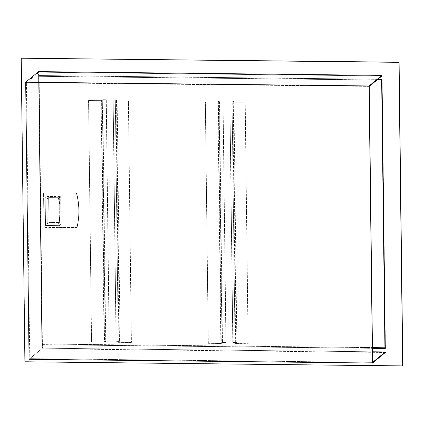 <?xml version="1.0" encoding="UTF-8"?>
<svg xmlns="http://www.w3.org/2000/svg" width="424" height="424" viewBox="0 0 424 424"><rect width="100%" height="100%" fill="white"/><g stroke="black" fill="none" stroke-linecap="round" stroke-linejoin="round"><path stroke-width="0.32" stroke-dasharray="2.12 1.59" d="M29.214 359.176L41.918 348.724L29.214 359.176M385.331 352.482L41.918 348.724L38.531 71.635L41.87 344.723L38.579 75.636L377.811 79.346L39.13 75.642L39.087 72.191L381.95 75.944L39.087 72.191L42.411 344.039L42.416 344.728L41.87 344.723L372.442 348.221L42.008 344.611L38.722 75.52L41.918 348.724L385.331 352.482M29.754 358.63L372.616 362.382L29.754 358.63L42.458 348.178L42.416 344.728L372.447 348.337L42.416 344.728L42.458 348.178L372.484 351.788L42.458 348.178L29.754 358.63L26.383 82.643L29.754 358.63M369.246 86.39L26.383 82.643L39.087 72.191L26.383 82.643L369.246 86.39M248.088 343.769L235.039 343.631L232.092 102.142L245.141 102.285L248.088 343.769L245.231 102.205L232.734 102.067L235.68 343.557L248.183 343.694L245.231 102.205L248.183 343.694L235.68 343.557L232.734 102.067L233.905 101.103L236.857 342.592L235.68 343.557L236.857 342.592L233.905 101.103L229.919 101.06L232.871 342.55L236.857 342.592L232.871 342.55L229.919 101.06L232.781 342.624L229.829 101.14L233.264 101.177L236.216 342.666L232.781 342.624L236.216 342.666L233.264 101.177L232.092 102.142L235.039 343.631L236.216 342.666L235.039 343.631L248.088 343.769M221.307 343.477L208.253 343.334L205.306 101.845L218.355 101.988L221.307 343.477L218.355 101.988L219.526 101.023L222.478 342.513L221.307 343.477L222.478 342.513L219.526 101.023L222.96 101.06L225.913 342.55L222.478 342.513L225.913 342.55L223.051 100.986L226.003 342.475L223.051 100.986L219.07 100.944L222.017 342.433L226.003 342.475L222.017 342.433L219.07 100.944L217.899 101.908L220.846 343.398L222.017 342.433L220.846 343.398L217.899 101.908L205.306 101.845L208.253 343.334L205.396 101.771L208.348 343.26L220.846 343.398L208.253 343.334L221.307 343.477M131.329 342.497L118.28 342.354L115.328 100.864L128.382 101.007L131.329 342.497L128.472 100.928L115.975 100.79L118.921 342.279L131.424 342.417L128.472 100.928L131.424 342.417L118.921 342.279L115.975 100.79L117.146 99.831L120.093 341.315L118.921 342.279L120.093 341.315L117.146 99.831L113.16 99.783L116.112 341.272L120.093 341.315L116.112 341.272L113.16 99.783L116.017 341.352L113.07 99.863L116.505 99.9L119.451 341.389L116.017 341.352L119.451 341.389L116.505 99.9L115.328 100.864L118.28 342.354L119.451 341.389L118.28 342.354L131.329 342.497M104.543 342.2L91.494 342.057L88.542 100.568L101.596 100.711L104.543 342.2L101.596 100.711L102.767 99.746L105.719 341.235L104.543 342.2L105.719 341.235L102.767 99.746L106.201 99.783L109.153 341.272L105.719 341.235L109.153 341.272L106.292 99.709L109.244 341.198L106.292 99.709L102.311 99.667L105.258 341.156L109.244 341.198L105.258 341.156L102.311 99.667L101.135 100.631L104.087 342.12L105.258 341.156L104.087 342.12L101.135 100.631L88.542 100.568L91.494 342.057L88.637 100.493L91.589 341.983L104.087 342.12L91.494 342.057L104.543 342.2M402.8 365.801L24.91 361.783L21.338 58.083L25.048 361.672L402.8 365.801M382.13 79.277L38.722 75.52L382.13 79.277L385.421 348.364L382.13 79.277M42.416 344.728L39.14 76.331L39.13 75.642L38.579 75.636L41.87 344.723L42.416 344.728M232.734 102.067L245.231 102.205L232.092 102.142L233.264 101.177L229.919 101.06L233.905 101.103L232.734 102.067M205.306 101.845L217.899 101.908L219.07 100.944L223.051 100.986L219.526 101.023L218.355 101.988L205.306 101.845M115.975 100.79L128.472 100.928L115.328 100.864L116.505 99.9L113.16 99.783L117.146 99.831L115.975 100.79M88.542 100.568L101.135 100.631L102.311 99.667L106.292 99.709L102.767 99.746L101.596 100.711L88.542 100.568M58.793 197.695L58.47 197.96L59.381 204.193L59.705 203.928L58.793 197.695L59.705 203.928L59.853 216.32L59.53 216.584L58.772 222.801L59.095 222.536L59.853 216.32L59.095 222.536L48.94 222.425L48.638 197.584L58.793 197.695L48.638 197.584L48.94 222.425L47.265 223.803L58.258 223.92L57.956 199.084L46.963 198.962L47.265 223.803L46.963 198.962L48.638 197.584L46.963 198.962L57.956 199.084L59.307 197.971L58.47 197.96L58.793 197.695M77.062 227.561L44.191 227.2L76.834 227.752C79.569 216.282 79.426 204.781 76.41 193.249L76.643 193.063C79.659 204.591 79.797 216.092 77.062 227.561C79.792 216.092 79.654 204.591 76.643 193.063L43.54 192.894L76.643 193.063L43.54 192.894L43.964 227.391L43.773 192.703L44.191 227.2L77.062 227.561M60.998 224.206L47.26 224.052L45.516 225.489L59.254 225.637L60.998 224.206L59.254 225.637L58.915 198.04L60.664 196.603L60.998 224.206L60.664 196.603L58.915 198.04L45.177 197.891L46.926 196.455L60.664 196.603L46.926 196.455L45.177 197.891L45.516 225.489L47.26 224.052L46.926 196.455L47.26 224.052L60.998 224.206M59.254 225.637L45.516 225.489L45.177 197.891L58.915 198.04L59.254 225.637M58.258 223.92L59.609 222.807L59.705 203.928L59.381 204.193L59.307 197.971L57.956 199.084L58.258 223.92L47.265 223.803L48.94 222.425L59.095 222.536L58.772 222.801L59.609 222.807L58.258 223.92M385.019 347.707L42.204 344.039L372.436 347.648L42.411 344.039L38.934 76.331L377.074 79.951L39.024 76.251L42.204 344.039L39.024 76.251L42.294 343.959L385.019 347.707M376.984 80.025L39.14 76.331L376.984 80.025M59.381 204.193L58.47 197.96L59.307 197.971L59.381 204.193M58.772 222.801L59.53 216.584L59.609 222.807L58.772 222.801M76.834 227.752L43.964 227.391L43.54 192.894L76.41 193.249C79.421 204.781 79.564 216.282 76.834 227.752"/><path stroke-width="0.64" d="M372.484 363.045L385.331 352.482L372.484 363.045L29.071 359.292L372.484 363.045L369.097 85.955L372.484 363.045M25.689 82.198L369.097 85.955L25.689 82.198L38.531 71.635L381.945 75.387L369.097 85.955L381.945 75.387L381.95 75.944L369.246 86.39L372.616 362.382L369.246 86.39L381.95 75.944L381.945 75.387L38.531 71.635L25.689 82.198L29.071 359.292L25.689 82.198M385.321 351.931L385.331 352.482L385.321 351.931L372.484 351.788L385.321 351.931L372.616 362.382L385.321 351.931M402.662 365.917L399.09 62.217L402.8 365.801L399.09 62.217L21.2 58.199L399.09 62.217L21.2 58.199L24.91 361.783L402.662 365.917L24.91 361.783L21.2 58.199L398.952 62.328L402.662 365.917M377.811 79.346L381.992 79.389L385.278 348.48L372.447 348.337L385.278 348.48L381.992 79.389L377.811 79.346M372.442 348.221L385.278 348.364L372.442 348.221M384.928 347.786L381.748 80.004L385.019 347.707L381.748 80.004L376.984 80.025L381.658 80.078L384.928 347.786L372.436 347.648L384.928 347.786M377.074 79.951L381.748 80.004L377.074 79.951"/></g></svg>
